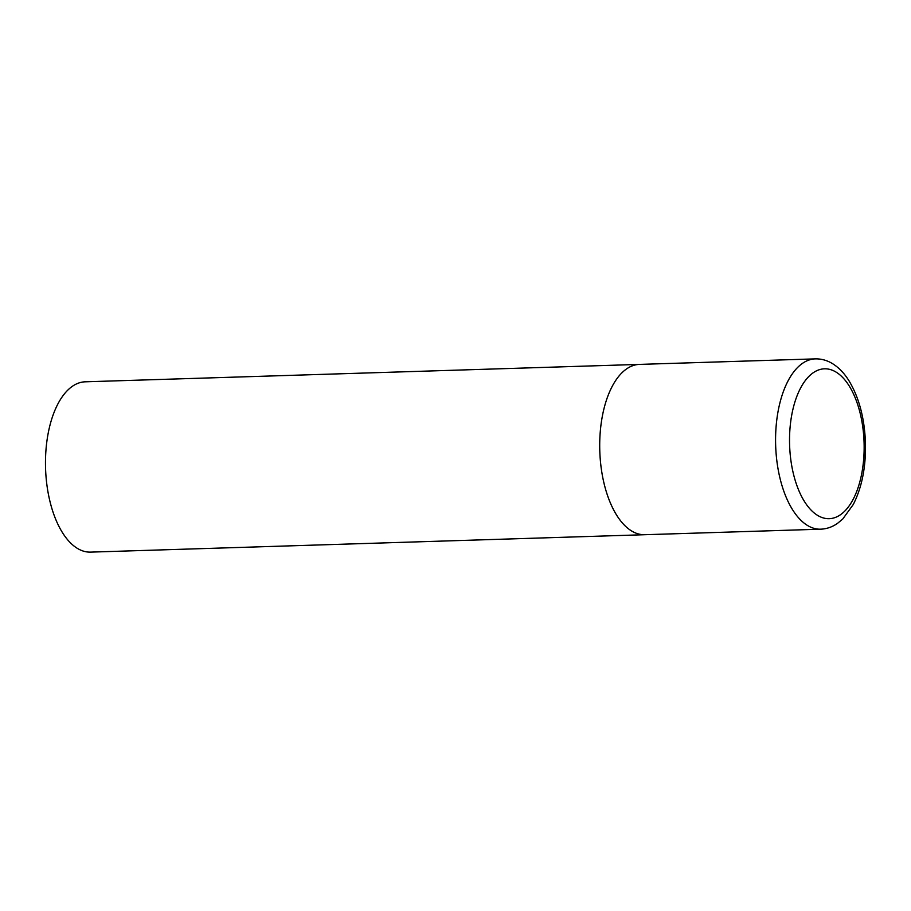 <?xml version="1.0" encoding="UTF-8"?>
<svg xmlns="http://www.w3.org/2000/svg" width="911" height="911" viewBox="0 0 911 911"><rect width="100%" height="100%" fill="white"/><g stroke="black" fill="none" stroke-linecap="round" stroke-linejoin="round"><path stroke-width="1.37" d="M599.768 450.285A85.201 42.339 88.2 0 0 644.772 534.711A85.201 42.339 -91.8 0 1 644.476 534.711A85.201 42.339 -91.8 0 1 599.78 450.581A85.201 42.339 -91.8 0 1 639.431 364.4A85.201 42.339 88.2 0 0 599.768 450.285M90.849 552.112A85.201 42.339 -91.8 0 1 90.553 552.123A85.201 42.339 -91.8 0 1 90.257 552.123A85.201 42.339 -91.8 0 1 45.55 467.992A85.201 42.339 -91.8 0 1 85.201 381.811A85.201 42.339 -91.8 0 1 85.497 381.8M815.299 358.877A85.201 42.339 88.2 0 0 775.637 444.762A85.201 42.339 88.2 0 0 820.652 529.189C826.732 528.938 832.369 526.979 837.562 523.324L842.743 519.019L853.254 504.535C861.908 487.476 865.974 467.001 865.45 443.099C864.619 418.866 859.301 398.358 849.485 381.595C844.725 373.704 839.065 367.702 832.472 363.614C827.074 360.323 821.346 358.74 815.299 358.877L639.431 364.4A85.201 42.339 -91.8 0 1 639.727 364.389M789.586 444.397A74.975 37.26 88.2 0 0 828.942 518.689A74.975 37.26 88.2 0 0 864.095 443.11A74.975 37.26 88.2 0 0 824.751 368.807A74.975 37.26 88.2 0 0 789.586 444.397M90.553 552.123L820.652 529.189M639.431 364.4L85.201 381.811"/></g></svg>
